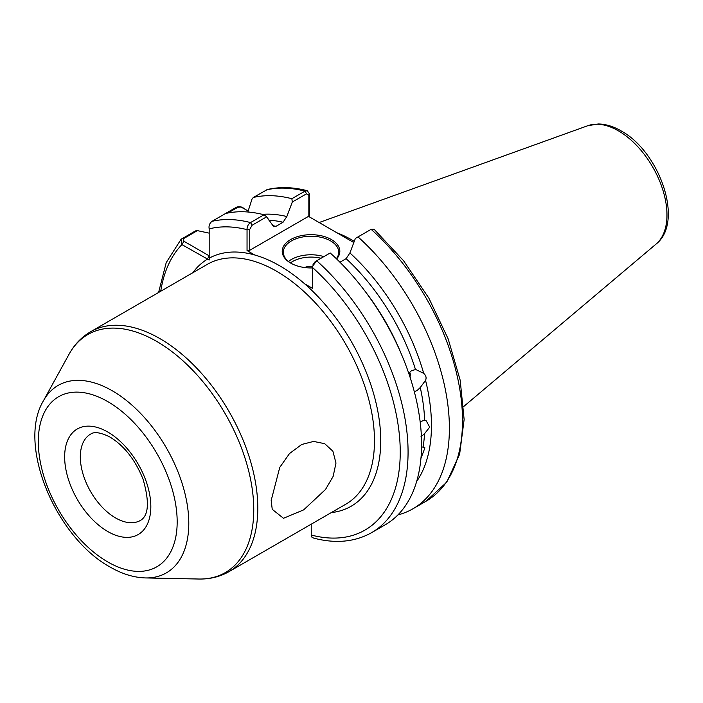 <?xml version="1.0" encoding="UTF-8"?>
<svg xmlns="http://www.w3.org/2000/svg" width="703" height="703" viewBox="0 0 703 703"><rect width="100%" height="100%" fill="white"/><g stroke="black" fill="none" stroke-linecap="round" stroke-linejoin="round"><path stroke-width="1.05" d="M271.182 500.457L272.237 509.332L283.476 518.278L303.687 509.86L325.524 489.464L333.143 476.388L335.981 463.049L332.897 451.229L324.707 443.69L313.626 441.422L301.736 444.472L289.513 453.532L279.75 467.416L271.182 500.457M418.707 473.321L418.18 475.667M420.139 421.677L424.638 420.218L426.22 420.807L429.7 427.152L424.533 433.689L420.912 436.853M421.554 447.161L423.083 446.959L424.92 447.82L421.106 458.022M409.454 372.318L410.552 379.479M408.399 373.715L411.606 370.56L415.508 369.611A155.794 89.949 -120 0 0 346.113 258.66L339.953 262.21M358.012 236.911A176.014 101.619 60 0 1 412.942 508.787L426.062 501.213L446.739 482.179L459.63 454.252L464.129 419.533L460.193 380.244L448.163 338.881L428.865 298.151L403.592 260.751L374.014 229.169L371.131 229.336L355.375 238.431L349.901 252.939A159.933 92.339 60 0 1 423.681 373.337L416.097 369.673M423.681 373.337C426.027 375.472 426.651 377.801 425.543 380.332A159.933 92.339 60 0 1 416.633 481.52M424.638 420.218A155.794 89.949 -120 0 0 420.28 387.52L425.543 380.332M420.28 387.52L416.967 390.657L414.287 391.589M312.343 267.931A28.805 16.626 180 0 1 290.655 263.071L290.655 263.071A28.805 16.626 180 0 1 290.655 239.556A28.805 16.626 180 0 1 331.394 239.556A28.805 16.626 180 0 1 336.623 258.941M336.359 258.686A27.698 15.993 0 0 0 338.723 252.219A27.698 15.993 0 0 0 330.612 240.909A27.698 15.993 0 0 0 300.427 237.447A27.698 15.993 0 0 0 283.327 252.219A27.698 15.993 0 0 0 291.06 263.3M304.689 267.535A10.158 5.861 180 0 1 312.536 266.323M312.958 264.785L315.137 261.657L316.684 260.769A176.014 101.619 60 0 1 371.615 532.654L385.121 524.851A176.014 101.619 60 0 0 330.19 252.966L316.684 260.769L312.554 266.261L312.343 288.256L304.663 283.827A142.92 82.515 -120 0 0 279.689 265.787A142.92 82.515 -120 0 0 254.723 254.987L247.043 250.558L247.043 229.644C246.981 226.638 248.15 224.283 250.532 222.579L264.047 214.775L266.683 216.814L273.748 226.805L275.945 226.348L283.045 222.245A155.794 89.949 -120 0 0 268.95 220.215M354.259 241.366A123.675 71.407 -120 0 0 351.764 239.89A123.675 71.407 -120 0 0 336.851 232.755M410.587 375.13L410.236 373.627M244.196 208.659C241.876 206.656 239.231 206.199 236.27 207.306L211.981 221.34C209.538 223.343 208.606 225.856 209.186 228.87L209.186 260.022L181.919 244.618L181.023 239.371L195.337 230.944L197.411 230.637L209.186 233.141M412.942 508.787A176.014 101.619 60 0 1 397.924 514.904M346.113 258.66L349.901 252.939M409.111 372.731L410.57 378.724M307.29 190.706C293.089 187.042 279.785 186.647 267.377 189.52L253.3 197.473A176.014 101.619 60 0 1 291.859 198.712L304.979 191.146L307.29 190.706L309.32 193.685L309.32 216.858M253.3 197.473L251.999 199.116L247.825 211.998M262.395 214.362A159.933 92.339 60 0 1 286.842 216.533L292.307 202.025L291.859 198.712M225.487 213.536A176.014 101.619 60 0 1 264.047 214.775M286.842 216.533L283.045 222.245M311.227 524.183L311.227 535.027A170.477 98.42 -120 0 0 400.235 452.741A170.477 98.42 -120 0 0 312.343 267.342M371.615 532.654C354.936 541.995 335.7 543.841 313.907 538.173L312.018 537.4L311.227 535.027M353.82 242.553L308.485 216.375L249.758 250.277L247.043 250.558M266.683 216.814L252.078 225.25L249.758 229.363L249.758 250.277M308.837 216.586L308.837 195.249L306.526 193.817L292.307 202.025M197.411 230.637L183.43 238.704L183.878 241.226L209.186 255.839M248.159 210.953L240.971 207.034L237.878 207.271L227.939 213.009M309.32 193.685L308.837 195.249M249.758 229.363L247.043 229.644A170.477 98.42 -120 0 0 209.186 228.87M192.789 272.746A142.92 82.515 60 0 1 207.297 259.266L209.186 255.989M160.741 291.244A170.477 98.42 -120 0 1 181.919 244.618L183.878 241.226M288.458 261.49A27.698 15.993 180 0 1 323.89 256.604M321.043 258.247A26.037 15.035 0 0 0 290.444 262.922M115.573 517.935A49.851 28.788 -120 0 0 140.503 520.405C148.746 515.51 149.581 501.757 143.025 479.138C135.248 459.85 124.255 445.825 110.037 437.073C94.685 429.515 91.636 433.883 90.643 434.059A49.851 28.788 -120 0 0 83.007 474.007A49.851 28.788 -120 0 0 115.573 517.935M107.735 432.002A60.933 35.176 60 0 1 150.829 506.635A60.933 35.176 60 0 1 107.735 531.503A60.933 35.176 60 0 1 64.65 456.88A60.933 35.176 60 0 1 107.735 432.002M587.778 125.714L598.367 123.974C605.837 124.115 613.394 126.408 621.048 130.855C659.59 151.602 684.441 222.06 656.101 244.046A68.683 39.658 -120 0 0 662.252 188.14A68.683 39.658 -120 0 0 618.403 130.846A68.683 39.658 -120 0 0 587.778 125.714L319.144 222.535M304.663 283.827A142.92 82.515 60 0 1 379.717 423.593A142.92 82.515 60 0 1 331.28 512.601M229.116 571.583L345.797 504.218A138.482 79.957 -120 0 0 367.028 393.249A138.482 79.957 -120 0 0 276.56 271.217A138.482 79.957 -120 0 0 207.315 264.354L90.634 331.728A138.482 79.957 60 0 1 159.871 338.582A138.482 79.957 60 0 1 250.347 460.614A138.482 79.957 60 0 1 229.116 571.583C219.977 576.785 209.872 579.263 198.782 579.026A137.445 79.351 -120 0 0 251.314 483.26A137.445 79.351 -120 0 0 156.567 341.342A137.445 79.351 -120 0 0 69.026 354.277L43.331 400.956A108.227 62.488 60 0 1 112.26 390.771A108.227 62.488 60 0 1 186.866 502.531A108.227 62.488 60 0 1 145.503 577.936L198.782 579.026M107.735 561.925A98.192 56.688 -120 0 0 177.174 521.837A98.192 56.688 -120 0 0 107.735 401.58A98.192 56.688 -120 0 0 38.305 441.669A98.192 56.688 -120 0 0 107.735 561.925M423.083 446.959A155.794 89.949 -120 0 0 424.533 433.689M365.411 291.701A155.794 89.949 60 0 1 401.167 353.635M306.526 193.817L304.979 191.146A176.014 101.619 -120 0 0 266.419 189.898M272.351 225.593A155.794 89.949 60 0 1 275.945 226.348M209.186 258.177A142.92 82.515 60 0 1 254.723 254.987M211.981 221.34A176.014 101.619 60 0 1 250.532 222.579L252.078 225.25M426.062 501.213A176.014 101.619 -120 0 0 371.131 229.336M236.27 207.306L237.878 207.271M181.831 238.739L183.43 238.704M43.331 400.956C16.819 445.236 56.214 537.637 110.037 566.996C121.962 573.929 133.79 577.576 145.503 577.936M656.101 244.046L463.725 406.501M181.023 239.371L166.216 262.606L158.588 292.492M90.634 331.728C81.566 337.036 74.36 344.558 69.026 354.277M242.236 207.534L240.971 207.034"/></g></svg>
